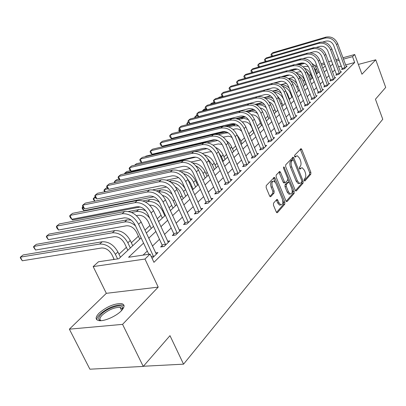 <?xml version="1.0" encoding="UTF-8"?>
<svg xmlns="http://www.w3.org/2000/svg" width="406" height="406" viewBox="0 0 406 406"><rect width="100%" height="100%" fill="white"/><g stroke="black" fill="none" stroke-linecap="round" stroke-linejoin="round"><path stroke-width="0.61" d="M304.206 180.497L304.957 180.939L310.823 174.179L310.864 172.296L301.775 149.449L301.079 148.647L294.644 155.244L294.604 156.584L295.091 157.147L296.162 156.203L297.431 155.797L299.643 158.355L300.415 160.284C301.298 162.887 301.242 164.922 300.247 166.384L299.466 167.252L299.425 168.591L299.897 169.14L300.963 168.18L302.262 167.759L304.404 170.256L305.165 172.164C306.048 174.753 305.992 176.788 305.013 178.275L304.241 179.158L304.206 180.497M121.308 310.829C124.987 306.753 124.967 304.327 121.242 303.546C113.929 303.587 106.55 306.774 99.11 313.107C95.161 317.299 95.151 319.811 99.079 320.638C104.306 321.476 116.253 316.208 121.308 310.829M273.542 203.142L273.461 205.208L276.288 211.988L276.933 212.754L277.476 212.602L284.814 204.147L284.88 202.127L275.014 178.153L274.309 177.346L266.245 185.593L266.158 187.653L269.609 195.951L270.294 196.743L270.822 196.595L274.05 193.033L274.131 190.987L272.446 186.912C271.441 183.233 271.949 181.289 273.969 181.086L275.831 183.233L282.348 199.036C283.342 202.761 282.82 204.705 280.774 204.868L279.023 202.807L277.262 199.392L276.75 199.544L273.542 203.142M143.252 366.43L89.893 369.196L69.37 329.17L122.566 324.364L143.252 366.43L169.987 335.66L183.553 364.167L382.762 119.262L375.443 99.226L385.7 87.422L375.748 59.809L361.949 74.227L354.722 54.526L352.53 56.657L354.687 62.509L153.945 262.337L150.068 254.075L144.967 259.048L93.172 266.585L98.465 261.774L118.816 258.739L141.131 237.901M122.566 324.364L158.213 287.118L144.967 259.048M295.218 190.257L295.872 191.023L296.329 190.881L303.089 183.091L303.14 181.167L293.817 157.98L293.122 157.178L285.733 164.77L285.667 166.729L295.218 190.257M294.137 193.408L287.098 201.518L286.6 201.665L285.946 200.899L276.116 176.975L276.192 174.966L279.79 171.469L280.495 172.276L284.449 181.954L285.129 182.746L287.615 180.371L287.676 178.391L283.601 168.373L283.956 166.902L294.193 191.434L294.137 193.408L292.853 193.637L286.174 201.315M375.748 59.809L358.356 64.432M354.687 62.509L345.602 64.945M341.38 66.076L338.538 66.838M334.95 69.862L332.534 72.197M329.012 75.597L326.475 78.048M322.902 81.494L320.238 84.067M316.609 87.569L313.813 90.274M310.128 93.827L307.185 96.669M303.444 100.282L300.354 103.266M296.553 106.935L293.31 110.067M289.442 113.797L286.032 117.09M282.104 120.881L278.521 124.348M274.527 128.2L270.756 131.838M266.696 135.761L262.733 139.588M258.597 143.577L254.43 147.606M250.223 151.666L245.833 155.899M241.555 160.035L236.937 164.491M232.577 168.703L227.715 173.398M223.27 177.686L218.149 182.629M213.622 187.004L208.222 192.211M203.609 196.671L197.92 202.163M193.21 206.71L187.212 212.5M182.406 217.139L176.072 223.254M171.17 227.989L164.481 234.445M159.477 239.276L152.407 246.102M147.297 251.04L143.069 255.12M342.329 68.812L341.588 69.538L344.415 68.787L347.11 66.132L346.14 66.391M336.589 74.435L335.833 75.181L338.685 74.435L341.456 71.705L340.456 71.969M330.687 80.226L329.905 80.992L332.788 80.246L335.64 77.434L334.605 77.703M324.612 86.184L323.805 86.975L326.718 86.229L329.652 83.337L328.586 83.611M318.355 92.319L317.522 93.136L320.466 92.39L323.491 89.411L322.389 89.69M311.904 98.643L311.052 99.48L314.021 98.739L317.137 95.669L316 95.953M305.261 105.159L304.378 106.022L307.383 105.286L310.595 102.119L309.418 102.408M298.41 111.878L297.496 112.766L300.531 112.036L303.845 108.772L302.627 109.067M291.341 118.806L290.402 119.729L293.467 119.004L296.887 115.634L295.624 115.933M284.043 125.961L283.073 126.911L286.169 126.19L289.701 122.713L288.397 123.018M276.506 133.351L275.507 134.335L278.638 133.62L282.282 130.021L280.932 130.336M268.721 140.983L267.686 141.998L270.848 141.293L274.618 137.578L273.218 137.893M260.672 148.875L259.601 149.926L262.799 149.225L266.696 145.384L265.24 145.708M252.349 157.041L251.243 158.127L254.471 157.437L258.505 153.463L256.993 153.788M243.732 165.491L242.585 166.617L245.848 165.932L250.025 161.816L248.452 162.151M234.805 174.24L233.617 175.407L236.916 174.737L241.245 170.474L239.606 170.809M225.558 183.309L224.33 184.517L227.659 183.857L232.146 179.442L230.441 179.782M215.972 192.713L214.693 193.961L218.063 193.322L222.711 188.734L220.94 189.079M206.02 202.467L204.695 203.766L208.1 203.142L212.927 198.382L211.074 198.727M195.692 212.597L194.312 213.947L197.752 213.338L202.767 208.395L200.833 208.745M184.953 223.122L183.522 224.528L186.999 223.934L192.211 218.798L190.191 219.149M173.793 234.069L172.301 235.531L175.813 234.962L181.238 229.613L179.122 229.963M162.177 245.463L160.624 246.98L164.171 246.437L169.82 240.87L167.602 241.22M155.6 252.938L157.924 252.588L152.077 258.353M311.925 75.369L311.25 75.993M288.702 96.892L288.26 97.303M281.952 103.149L280.871 104.149M274.999 109.59L273.238 111.224M267.838 116.228L265.351 118.537M260.454 123.074L257.196 126.093M252.836 130.133L248.924 133.762M244.483 137.878L240.875 141.222M235.668 146.048L232.557 148.926M226.538 154.508L223.965 156.894M217.073 163.278L215.078 165.13M207.258 172.377L205.883 173.651M197.072 181.817L196.362 182.477M191.982 186.537L191.282 187.181M182.035 195.753L180.386 197.286M171.728 205.309L169.048 207.791M161.035 215.221L157.249 218.727M149.936 225.508L144.952 230.126M138.405 236.196L131.341 242.737M126.418 247.305L118.978 254.202M113.949 258.861L113.172 259.581M318.583 72.187L317.944 72.359M143.399 366.253L183.553 364.167M158.213 287.118L106.331 293.325L69.37 329.17M106.331 293.325L93.172 266.585M143.567 243.092L128.575 257.282L150.068 254.075M332.768 64.057L330.332 66.361M326.789 69.715L324.232 72.136M320.633 75.541L317.949 78.084M314.295 81.54L311.473 84.209M307.763 87.721L304.799 90.528M301.029 94.09L297.913 97.039M294.086 100.663L290.813 103.758M286.92 107.443L283.479 110.696M279.526 114.441L275.907 117.862M271.883 121.673L268.087 125.266M263.991 129.138L259.997 132.919M255.831 136.863L251.624 140.841M247.386 144.856L242.961 149.038M238.647 153.123L233.988 157.528M229.593 161.69L224.691 166.328M220.209 170.571L215.043 175.458M210.481 179.777L205.035 184.928M200.381 189.333L194.641 194.763M189.891 199.255L183.837 204.984M178.995 209.572L172.606 215.616M167.658 220.296L160.908 226.685M155.858 231.461L148.728 238.21M352.53 56.657L343.446 59.139M339.223 60.286L336.376 61.062M314.564 65.523L316.604 64.965M321.05 63.747L324.201 62.884M328.571 61.687L331.57 60.864M335.863 59.692L338.711 58.911M342.933 57.753L354.722 54.526M324.719 64.244L321.562 65.107M317.116 66.32L315.523 66.751M146.317 233.054L153.493 226.355M158.573 221.61L165.364 215.271M170.337 210.623L176.762 204.624M181.634 200.072L187.724 194.388M192.5 189.927L198.27 184.537M202.954 180.168L208.425 175.057M213.018 170.769L218.21 165.917M222.716 161.71L227.644 157.107M232.065 152.981L236.744 148.611M241.088 144.556L245.534 140.405M249.797 136.421L254.019 132.478M258.206 128.565L262.225 124.815M266.341 120.973L270.157 117.405M274.207 113.629L277.836 110.234M281.815 106.519L285.271 103.291M289.184 99.637L292.472 96.567M296.319 92.974L299.45 90.051M303.236 86.514L306.215 83.732M309.945 80.251L312.782 77.602M316.452 74.176L319.152 71.654M322.765 68.279L325.338 65.879M301.191 167.972L299.704 168.429L300.963 168.18M299.471 168.693L299.704 168.429M296.37 156.016L294.903 156.467L296.162 156.203M294.665 156.721L294.903 156.467M304.231 180.558L309.57 174.423L309.616 172.54L300.262 149.241M293.157 159.746L292.284 157.761M295.441 190.668L301.825 183.329L301.917 181.512M301.744 182.015L301.78 180.665L293.579 160.284L293.091 159.72L291.96 160.725C290.924 162.197 290.858 164.268 291.767 166.922L297.425 180.934L299.526 183.405L300.922 182.959L301.744 182.015M292.853 159.771L291.538 160.076L292.807 159.812M299.466 183.385L298.258 183.644L296.157 181.172L290.493 167.176C289.585 164.521 289.651 162.461 290.691 160.984L291.538 160.076M284.236 182.913L283.84 182.989L283.16 182.198L278.922 172.042M287.879 179.3L289.062 182.208M292.132 189.739L292.914 191.662L294.193 191.434M288.524 191.926L290.285 193.992C292.203 193.794 292.685 191.896 291.716 188.308L289.493 182.852L288.818 182.066L286.347 184.451L286.281 186.44L288.524 191.926L287.235 192.16L288.996 194.225L290.062 194.032M288.433 182.142L287.078 182.451L288.361 182.208M287.235 192.16L284.992 186.679L285.063 184.689L287.078 182.451M292.853 193.637L292.914 191.662M280.653 204.893L279.47 205.096L277.714 203.036L276.374 199.96M272.827 181.304L272.665 181.335C270.645 181.538 270.137 183.482 271.137 187.156L272.446 186.912M269.878 196.418L272.746 193.271L272.827 191.226L271.137 187.156M275.268 182.177L273.431 177.914M276.522 212.409L283.515 204.37L283.581 202.35L282.728 200.275M313.701 66.985L315.411 69.918L316.888 73.77M312.031 63.468L314.066 65.011L315.685 67.005L318.065 72.669M308.372 66.498L305.114 66.386L303.18 66.914M297.902 64.478L303.257 62.991M299.334 64.813L304.642 63.366M346.379 66.848L337.675 43.604L336.523 44.65L345.151 68.061M342.425 69.314L333.691 45.457C332.001 41.945 329.388 40.504 325.851 41.128L322.816 42.011M272.147 56.195L271.421 55.764L270.975 54.632L271.594 53.699L324.734 38.154C330.048 37.205 333.976 39.372 336.523 44.65M272.533 56.084L271.594 53.699L272.873 52.668L325.922 37.129C331.225 36.175 335.143 38.337 337.675 43.604M342.253 68.416L345.08 67.66M306.464 71.258L309.397 75.465L310.9 79.363M304.5 68.193C307.372 69.38 309.413 71.431 310.615 74.344L312.107 78.231M301.186 71.73L298.978 71.857L295.954 72.679M289.854 70.395L295.532 68.832M291.691 70.644L297.329 69.096M298.862 75.866L300.79 77.439L302.328 79.403L304.739 85.113M296.725 73.324C300.344 74.227 302.927 76.455 304.459 80.012L305.987 83.951M293.812 77.307L288.448 78.622M226.112 91.594L230.725 90.325L229.542 89.528L229.035 88.31L229.608 87.371L285.763 71.923C291.417 71.02 295.664 73.43 298.506 79.15L308.261 104.423M283.616 76.693L289.696 75.039M290.853 80.819C293.655 82.098 295.649 84.169 296.842 87.036L298.405 91.03M286.296 83.245L280.653 84.747M218.215 97.947L219.088 97.247L222.625 96.293M274.892 83.017L281.531 81.23M288.788 78.865C292.087 79.114 294.797 80.687 296.923 83.585M340.705 72.441L331.829 48.908L330.641 49.989L339.441 73.689M336.691 74.958L327.784 50.791C326.064 47.238 323.415 45.771 319.842 46.391L316.502 47.35M265.712 61.489L264.92 61.007L264.463 59.86L265.077 58.926L318.705 43.381C324.074 42.432 328.053 44.635 330.641 49.989M266.057 61.392L265.077 58.926L266.392 57.87L319.928 42.32C325.282 41.376 329.251 43.574 331.829 48.908M336.518 74.034L339.365 73.283M334.869 78.196L325.815 54.368L324.592 55.48L333.57 79.48M330.788 80.764L321.704 56.282C319.953 52.684 317.274 51.186 313.66 51.806L309.981 52.851M259.104 66.929L258.241 66.391L257.774 65.234L258.378 64.295L312.503 48.756C317.923 47.817 321.953 50.06 324.592 55.48M259.404 66.848L258.378 64.295L259.733 63.209L313.757 47.669C319.167 46.731 323.186 48.964 325.815 54.368M330.611 79.815L333.488 79.069M328.86 84.118L319.618 59.986L318.36 61.133L327.52 85.438M324.714 86.742L315.447 61.935C313.66 58.286 310.945 56.769 307.296 57.378L303.246 58.52M252.309 72.527L251.37 71.933L250.893 70.756L251.492 69.822L306.114 54.292C311.59 53.359 315.675 55.642 318.36 61.133M252.557 72.461L251.492 69.822L252.882 68.705L307.408 53.171C312.874 52.237 316.944 54.511 319.618 59.986M324.531 85.767L327.444 85.021M289.61 99.242L287.478 93.801L285.905 91.345M282.551 86.209C286.159 87.224 288.737 89.513 290.29 93.075L291.884 97.12M278.602 89.467L272.538 91.061M215.089 103.002L210.379 104.251L211.851 103.068L214.272 102.424M280.754 84.808C283.824 84.534 286.606 85.6 289.097 88.006M322.674 90.218L313.239 65.777L311.94 66.954L321.293 91.578M318.461 92.898L308.996 67.761C307.18 64.062 304.429 62.514 300.744 63.123L296.273 64.366M245.32 78.292L244.3 77.632L243.818 76.44L244.407 75.501L299.537 59.992C305.068 59.068 309.205 61.392 311.94 66.954M245.518 78.236L244.407 75.501L245.838 74.354L300.866 58.84C306.388 57.916 310.514 60.225 313.239 65.777M318.274 91.898L321.212 91.157M100.703 320.689C97.831 319.801 98.003 317.654 101.221 314.254C107.164 308.027 121.668 303.373 122.713 307.403L122.5 309.484M122.302 309.732L122.231 308.656L120.054 307.317C114.177 307.347 108.27 309.905 102.322 314.995C99.714 317.715 99.277 319.608 101.018 320.674M124.074 305.885L121.805 304.896C114.538 304.931 107.209 308.098 99.825 314.396C97.679 316.553 96.699 318.37 96.887 319.842M282.88 105.524L280.703 100.013L277.679 96.339M274.07 92.071C278.425 92.614 281.586 95.024 283.54 99.292L285.169 103.388M270.604 95.892L264.067 97.587M206.492 109.331L202.898 110.275L204.411 109.057L205.68 108.722M272.639 91.122L272.802 91.081C275.694 90.411 278.506 91.096 281.236 93.141M202.447 111.056L202.898 110.275L203.152 110.868M316.294 96.501L306.667 71.745L305.327 72.958L314.873 97.902M312.016 99.242L302.353 73.76C300.501 70.015 297.71 68.436 293.99 69.035L289.042 70.4M238.134 84.22L237.028 83.494L236.536 82.286L237.114 81.352L292.756 65.868C298.349 64.955 302.536 67.32 305.327 72.958M238.276 84.184L237.114 81.352L238.591 80.17L294.127 64.676C299.709 63.762 303.886 66.117 306.667 71.745M311.828 98.216L314.792 97.476M275.948 112L272.817 104.763L271.162 103.048L269.122 101.916M262.276 102.52L255.201 104.332M194.921 117.735L194.733 117.298L195.205 116.466L197.615 115.842M195.672 117.542L195.205 116.466L197.062 115.131M264.291 97.694L265.732 97.323C268.168 96.74 270.619 97.171 273.081 98.612M265.473 98.379C269.041 98.156 272.147 99.577 274.796 102.647M309.727 102.977L299.887 77.896L298.506 79.15M305.378 105.778L295.502 79.946C293.614 76.145 290.787 74.542 287.027 75.135L281.505 76.638M230.826 90.31L229.608 87.371L231.126 86.153L287.179 70.7C292.817 69.791 297.055 72.192 299.887 77.896M305.18 104.723L308.179 103.987M268.808 118.669L266.534 113.015C265.255 110.224 263.19 108.58 260.353 108.077M253.577 109.371L245.869 111.315M187.247 124.622L186.831 123.663L187.293 122.83L188.501 122.526M255.577 104.489L258.455 103.753L264.362 104.306M188.288 122.033L187.293 122.83L187.988 124.434M256.8 105.108L256.973 105.063C260.226 104.362 263.327 105.276 266.275 107.803M302.952 109.656L292.899 84.24L291.472 85.529L301.44 111.142M298.527 112.518L288.438 86.331C286.509 82.474 283.647 80.84 279.846 81.428L273.573 83.113M223.112 96.628L221.828 95.745L221.311 94.512L221.874 93.573L278.557 78.17C284.266 77.277 288.575 79.733 291.472 85.529M223.148 96.618L221.874 93.573L223.442 92.319L280.018 76.907C285.712 76.013 290.011 78.454 292.899 84.24M298.329 111.437L301.359 110.701M261.444 125.545L259.124 119.816C257.429 116.385 254.872 114.705 251.446 114.776M244.458 116.461L235.942 118.577M179.574 131.681L178.696 130.214L179.31 129.347M246.457 111.513L250.949 110.381L255.12 110.381M179.279 129.281L180.097 131.549M247.863 112.122L249.421 111.731C252.167 111.117 254.902 111.726 257.617 113.563M295.959 116.542L285.682 90.787L284.21 92.116L294.401 118.08M291.462 119.476L281.15 92.913C279.181 89.005 276.278 87.341 272.436 87.919L215.231 103.099L213.886 102.15L213.358 100.901L213.906 99.962L271.117 84.615C276.887 83.737 281.251 86.239 284.21 92.116M215.231 103.099L213.906 99.962L215.52 98.673L272.624 83.311C278.384 82.428 282.738 84.92 285.682 90.787M291.254 118.359L294.32 117.633M253.846 132.635L251.476 126.834C249.507 123.018 246.67 121.353 242.961 121.825L242.402 121.962M234.815 123.82L224.995 126.22M171.834 138.943L170.627 137.649M236.871 118.791L245.528 116.984M238.52 119.379L243.991 118.379L248.416 119.587M171.758 138.395L171.987 138.908M288.747 123.652L278.232 97.541L276.714 98.922L287.138 125.241M284.175 126.657L273.619 99.714C271.614 95.75 268.67 94.05 264.783 94.618L207.045 109.732L205.695 108.752L205.152 107.489L205.695 106.555L263.438 91.274C269.269 90.406 273.695 92.954 276.714 98.922M207.045 109.732L205.695 106.555L207.359 105.22L264.991 89.924C270.812 89.056 275.227 91.594 278.232 97.541M283.961 125.505L287.052 124.784M247.071 129.854L249.959 136.269M241.743 131.311C239.631 129.286 237.368 128.504 234.952 128.971L233.034 129.433M224.366 131.514L163.481 146.14L163.212 145.916M226.675 126.357L235.805 124.155M228.725 126.895L233.592 125.713L238.581 125.956M163.369 145.881L163.481 146.14M281.297 130.996L270.538 104.525L268.97 105.951L279.632 132.635M276.643 134.071L265.844 106.737C263.793 102.713 260.809 100.982 256.881 101.541L198.605 116.568L197.245 115.563L196.692 114.279L197.22 113.35L255.501 98.145C261.398 97.298 265.889 99.896 268.97 105.951M198.605 116.568L197.22 113.35L198.935 111.975L257.11 96.755C262.997 95.897 267.473 98.491 270.538 104.525M276.425 132.889L279.546 132.173M237.038 134.893L240.088 139.344L241.935 143.765M232.075 137.512L230.161 136.568L228.187 136.203L223.259 137.152M215.439 134.325L225.959 131.803M218.387 134.69L225.294 133.041L228.263 132.874M273.598 138.583L262.591 111.741L260.967 113.213L271.878 140.278M268.863 141.74L257.805 113.995C255.714 109.914 252.684 108.148 248.716 108.691L189.891 123.622L188.526 122.592L187.963 121.287L188.48 120.359L247.305 105.25C253.263 104.418 257.82 107.072 260.967 113.213M189.891 123.622L188.48 120.359L190.252 118.943L248.964 103.809C254.912 102.972 259.454 105.616 262.591 111.741M268.635 140.517L271.792 139.806M226.721 140.933L228.918 142.775L230.699 145.023L233.648 151.504M222.118 144.379L218.149 143.963L213.043 145.145M145.186 156.721L145.896 156.148L215.49 139.781M207.319 142.821L217.738 140.446M265.641 146.424L254.364 119.202L252.689 120.724L263.864 148.175M260.819 149.662L260.586 148.398L249.497 121.501C247.355 117.359 244.285 115.558 240.271 116.091L180.898 130.91L179.528 129.844L178.95 128.524L179.452 127.601L238.824 112.599C244.848 111.782 249.472 114.492 252.689 120.724M180.898 130.91L179.452 127.601L181.279 126.134L240.545 111.107C246.554 110.29 251.162 112.985 254.364 119.202M260.586 148.398L263.778 147.698M218.824 152.62L221.387 156.584L223.33 161.136M215.733 147.53C219.113 149.048 221.58 151.524 223.143 154.965L225.076 159.502M211.683 151.793L209.323 151.834L202.345 153.417M134.604 165.232L136.487 163.719L141.74 162.507M194.342 151.545L207.126 148.611M257.414 154.534L245.858 126.921L244.123 128.499L255.572 156.351M252.496 157.858L252.258 156.554L240.895 129.27C238.708 125.063 235.592 123.221 231.537 123.744L171.611 138.431L170.236 137.34L169.642 136L170.129 135.081L230.055 120.201C236.145 119.405 240.834 122.17 244.123 128.499M171.611 138.431L170.129 135.081L172.017 133.564L231.831 118.659C237.906 117.857 242.585 120.612 245.858 126.921M252.258 156.554L255.481 155.863M207.781 158.964L212.414 164.851L214.409 169.464M204.35 154.879C208.806 155.965 212.099 158.726 214.236 163.171L216.22 167.779M200.955 159.862L191.104 161.989M195.915 157.158L124.799 173.123L126.779 171.535L130.6 170.672M124.469 173.869L124.799 173.123L125.078 173.732M248.893 162.933L237.048 134.914L235.252 136.548L246.99 164.811M243.889 166.343L243.641 164.993L231.993 137.309C229.755 133.041 226.589 131.158 222.493 131.666L162.009 146.211L160.629 145.079L160.025 143.724L160.492 142.81L220.971 128.068C227.127 127.296 231.887 130.123 235.252 136.548M162.009 146.211L160.492 142.81L162.441 141.242L222.813 126.474C228.954 125.698 233.699 128.509 237.048 134.914M243.641 164.993L246.899 164.313M195.946 165.902C199.199 167.551 201.594 170.053 203.137 173.403L205.182 178.087M192.789 163.019C198.153 163.324 202.229 166.211 205.02 171.667L207.05 176.336M190.013 168.561L179.239 170.89M114.675 182.675L114.375 182.035L114.71 181.243L120.11 180.061M115.314 182.533L114.71 181.243L116.755 179.599L119.059 179.092M240.073 171.626L227.923 143.196L226.061 144.886L238.099 173.57M234.972 175.133L234.714 173.738L222.767 145.642C220.478 141.308 217.266 139.385 213.125 139.872L152.083 154.25L150.697 153.087L150.078 151.712L150.524 150.804L211.562 136.223C217.783 135.472 222.62 138.36 226.061 144.886M152.083 154.25L150.524 150.804L152.544 149.185L213.47 134.569C219.682 133.813 224.498 136.69 227.923 143.196M234.714 173.738L238.007 173.063M193.175 189.297L190.373 182.903L187.851 179.427M183.598 173.687C188.049 174.94 191.358 177.798 193.525 182.258L195.626 187.009M181.152 171.875L181.391 171.824C187.354 171.251 192.048 174.128 195.474 180.462L197.56 185.202M178.589 177.625L166.597 180.147M104.667 191.794L103.977 190.414L104.286 189.632L108.163 188.805M105.25 191.673L104.286 189.632L106.397 187.932L107.22 187.76M230.933 180.634L218.464 151.778L216.53 153.534L228.888 182.649M225.731 184.238L225.467 182.796L213.206 154.28C210.861 149.875 207.598 147.906 203.411 148.378L141.811 162.567L140.425 161.37L139.786 159.974L140.212 159.076L201.812 144.673C208.1 143.947 213.008 146.901 216.53 153.534M141.811 162.567L140.212 159.076L142.303 157.396L203.792 142.958C210.064 142.227 214.957 145.17 218.464 151.778M225.467 182.796L228.791 182.137M183.263 198.554L179.65 190.708L177.579 188.328L175.443 186.902M171.048 182.385C176.498 182.837 180.675 185.852 183.568 191.434L185.72 196.255M166.582 187.029L152.783 189.851M94.669 201.203L93.223 199.077L93.512 198.306L95.765 197.839M169.119 181.193L171.291 180.741C177.102 180.173 181.797 182.969 185.38 189.125M95.202 196.946L93.512 198.306L94.882 201.163M221.458 189.972L208.654 160.685L206.649 162.501L219.331 192.068M216.149 193.687L215.875 192.185L203.284 163.237C200.889 158.761 197.575 156.746 193.342 157.198L131.174 171.185L129.788 169.947L129.133 168.531L129.534 167.637L191.693 153.438C198.057 152.742 203.041 155.767 206.649 162.501M131.174 171.185L129.534 167.637L131.701 165.902L193.748 151.661C200.092 150.961 205.06 153.965 208.654 160.685M215.875 192.185L219.24 191.541M172.986 208.151L170.033 201.564C168.368 198.27 165.902 196.255 162.633 195.514M158.426 191.926L158.69 191.876C164.785 191.373 169.637 194.398 173.245 200.95L175.458 205.842M153.874 196.803L84.017 210.663L82.763 209.384L82.108 208.029L82.367 207.273L83.042 207.136M156.427 190.881L160.827 189.983C164.734 189.384 168.495 190.83 172.119 194.322M82.9 206.847L82.367 207.273L84.017 210.663M211.622 199.666L198.468 169.926L196.387 171.814L209.42 201.838M206.207 203.487L205.923 201.934L192.992 172.535C190.531 167.988 187.166 165.927 182.888 166.358L120.161 180.107L118.77 178.828L118.095 177.392L118.476 176.508L181.193 162.537C187.623 161.872 192.688 164.968 196.387 171.814M120.161 180.107L118.476 176.508L120.719 174.707L183.324 160.69C189.744 160.02 194.789 163.1 198.468 169.926M205.923 201.934L209.323 201.305M162.329 218.103L159.294 211.419C156.919 207.111 153.712 205.035 149.677 205.197M145.368 202L147.754 201.533C153.91 201.071 158.837 204.167 162.537 210.821L164.806 215.789M140.283 206.994L72.527 219.986L71.268 218.651M142.932 200.955L149.976 199.574C153.052 199.052 156.203 199.955 159.416 202.279M72.136 219.189L72.527 219.986M201.412 209.729L187.892 179.523L185.725 181.487L199.123 211.983M195.885 213.668L195.59 212.054L182.294 182.192C179.777 177.569 176.351 175.463 172.027 175.869L108.742 189.353L107.351 188.034L106.661 186.577L107.011 185.704L170.287 171.987C176.788 171.357 181.934 174.524 185.725 181.487M108.742 189.353L107.011 185.704L109.341 183.837L172.504 170.068C178.99 169.434 184.121 172.586 187.892 179.523M195.59 212.054L199.026 211.44M151.265 228.436L148.144 221.651C145.627 217.159 142.298 215.048 138.157 215.317L136.416 215.642M124.647 217.814L60.631 229.644M128.311 211.496L140.131 209.374L142.668 209.643L145.8 210.785M131.544 212.475L136.406 211.556C141.288 211.008 145.724 213.211 149.702 218.164M190.805 220.184L176.894 189.5L174.646 191.546L188.425 222.529M185.161 224.249L184.857 222.569L171.175 192.236C168.591 187.536 165.115 185.375 160.74 185.755L96.897 198.95L95.506 197.58L94.796 196.103L95.121 195.24L158.954 181.812C165.521 181.218 170.753 184.466 174.646 191.546M96.897 198.95L95.121 195.24L97.536 193.302L161.258 179.812C167.81 179.219 173.027 182.446 176.894 189.5M184.857 222.569L188.323 221.975M139.771 239.17L136.563 232.278C133.98 227.715 130.6 225.553 126.418 225.792L48.309 239.652L46.355 236.83L46.533 236.114L124.617 221.97C128.22 221.458 131.838 222.757 135.477 225.863M48.309 239.652L46.533 236.114L49.04 234.095L127.007 219.859L131.077 220.027M179.772 231.06L165.455 199.884L163.116 202.01L177.3 233.496M174.007 235.252L173.692 233.501L159.609 202.68C156.96 197.9 153.422 195.687 149.002 196.037L84.605 208.907L83.215 207.491L82.484 205.989L82.778 205.142L147.16 192.028C153.803 191.48 159.122 194.809 163.116 202.01M84.605 208.907L82.778 205.142L85.285 203.132L149.555 189.952C156.183 189.394 161.486 192.703 165.455 199.884M173.692 233.501L177.194 232.927M127.824 250.324L124.525 243.326C121.871 238.687 118.435 236.47 114.213 236.678L35.535 250.02L33.566 247.137L33.708 246.437L112.36 232.8C118.699 232.471 123.866 235.8 127.86 242.783L130.331 247.985M35.535 250.02L33.708 246.437L36.312 244.341L114.847 230.598C121.176 230.258 126.327 233.572 130.296 240.535L132.757 245.721M168.292 242.372L153.549 210.689L151.108 212.906L165.719 244.909M162.4 246.706L162.07 244.884L147.571 213.556C144.846 208.694 141.247 206.421 136.781 206.74L71.837 219.25L70.446 217.783L69.695 216.256L69.954 215.424L134.883 202.665C141.598 202.163 147.002 205.578 151.108 212.906M71.837 219.25L69.954 215.424L72.557 213.338L137.38 200.503C144.079 199.991 149.469 203.386 153.549 210.689M162.07 244.884L165.612 244.331M114.223 259.424L111.995 254.821C109.275 250.101 105.783 247.827 101.52 248L22.284 260.779L20.3 257.825L20.401 257.14L99.607 244.062C106.012 243.783 111.264 247.198 115.36 254.303L117.588 258.921M22.284 260.779L20.401 257.14L23.106 254.968L102.2 241.773C108.59 241.484 113.822 244.879 117.902 251.964L120.43 257.226M156.335 254.156L141.136 221.95L138.593 224.259L153.651 256.8M148.809 254.263L135.02 224.888C132.219 219.94 128.565 217.606 124.048 217.895L58.56 229.999L57.175 228.482L56.404 226.929L56.627 226.117L122.089 213.749C128.875 213.297 134.376 216.799 138.593 224.259M58.56 229.999L56.627 226.117L59.337 223.945L124.693 211.496C131.463 211.034 136.944 214.52 141.136 221.95M151.23 256.551L153.549 256.206M304.591 181.01L304.957 180.939M295.035 157.127L295.375 157.056M299.836 169.119L300.186 169.048M300.521 149.712L301.775 149.449M309.616 172.54L310.864 172.296M309.57 174.423L310.823 174.179M292.553 158.244L293.817 157.98M301.922 181.396L303.14 181.167M301.825 183.329L303.089 183.091M295.771 190.982L296.329 190.881M290.691 160.984L291.96 160.725M290.493 167.176L291.767 166.922M296.157 181.172L297.425 180.934M286.499 201.62L287.098 201.518M279.206 172.535L280.495 172.276M283.16 182.198L284.449 181.954M283.459 167.663L284.449 167.465M285.063 184.689L286.347 184.451M284.992 186.679L286.281 186.44M276.623 200.402L277.932 200.173M277.714 203.036L279.023 202.807M272.827 191.226L274.131 190.987M272.746 193.271L274.05 193.033M270.208 196.702L270.822 196.595M273.715 178.407L275.014 178.153M283.581 202.35L284.88 202.127M283.515 204.37L284.814 204.147M276.836 212.708L277.476 212.602M316.599 68.827L315.411 69.918M304.312 63.245L304.008 63.514M325.922 37.129L324.734 38.154M310.615 74.344L309.397 75.465M304.459 80.012L303.211 81.17M297.892 86.067L296.842 87.036M319.928 42.32L318.705 43.381M313.757 47.669L312.503 48.756M307.408 53.171L306.114 54.292M290.879 92.532L290.29 93.075M300.866 58.84L299.537 59.992M294.127 64.676L292.756 65.868M265.732 97.323L264.92 98.039M287.179 70.7L285.763 71.923M258.455 103.753L256.973 105.063M280.018 76.907L278.557 78.17M250.949 110.381L249.421 111.731M272.624 83.311L271.117 84.615M243.209 117.217L241.631 118.613M264.991 89.924L263.438 91.274M235.221 124.277L233.592 125.713M257.11 96.755L255.501 98.145M240.088 139.344L239.235 140.131M226.497 131.98L225.294 133.041M248.964 103.809L247.305 105.25M231.755 147.028L230.166 148.489M217.174 140.212L216.718 140.618M240.545 111.107L238.824 112.599M223.143 154.965L221.387 156.584M231.831 118.659L230.055 120.201M214.236 163.171L212.414 164.851M222.813 126.474L220.971 128.068M205.02 171.667L203.137 173.403M213.47 134.569L211.562 136.223M195.474 180.462L193.525 182.258M203.792 142.958L201.812 144.673M185.583 189.582L183.568 191.434M171.291 180.741L170.129 181.771M193.748 151.661L191.693 153.438M174.56 199.742L173.245 200.95M160.827 189.983L158.69 191.876M183.324 160.69L181.193 162.537M163.095 210.308L162.537 210.821M149.976 199.574L147.754 201.533M172.504 170.068L170.287 171.987M138.71 209.521L136.406 211.556M161.258 179.812L158.954 181.812M127.007 219.859L124.617 221.97M149.555 189.952L147.16 192.028M130.296 240.535L127.86 242.783M114.847 230.598L112.36 232.8M137.38 200.503L134.883 202.665M117.902 251.964L115.36 254.303M102.2 241.773L99.607 244.062M124.693 211.496L122.089 213.749M300.765 148.713L301.079 148.647M292.777 157.249L293.122 157.178M298.258 183.644L299.526 183.405M279.394 171.55L279.79 171.469M283.84 182.989L285.129 182.746M283.692 166.952L283.956 166.902M288.996 194.225L290.285 193.992M276.821 199.473L277.262 199.392M279.47 205.096L280.774 204.868M273.893 177.427L274.309 177.346M121.617 310.514L120.054 307.317M122.231 308.656L122.713 307.403"/></g></svg>
